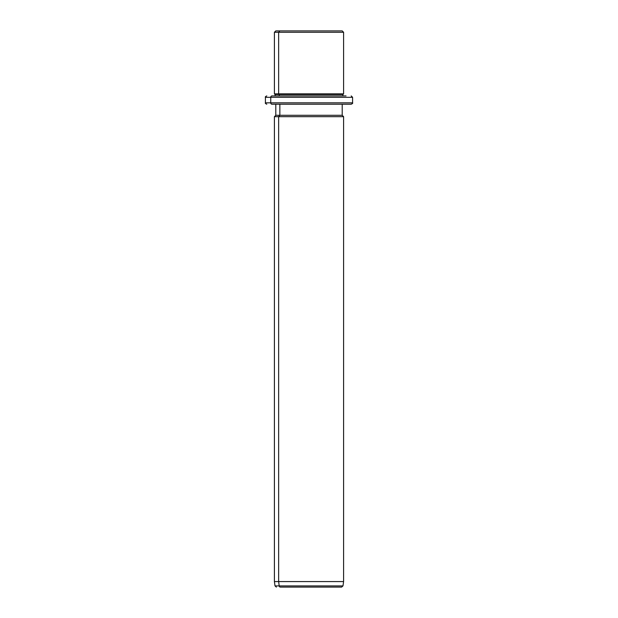 <?xml version="1.0" encoding="UTF-8"?>
<svg xmlns="http://www.w3.org/2000/svg" width="618" height="618" viewBox="0 0 618 618"><rect width="100%" height="100%" fill="white"/><g stroke="black" fill="none" stroke-linecap="round" stroke-linejoin="round"><path stroke-width="0.93" d="M338.139 30.9L279.861 30.9L342.21 30.9L343.593 32.283L278.648 32.283L279.861 30.9L278.648 32.283L274.407 32.283L343.593 32.283L343.593 93.851L278.648 93.851L278.648 32.283L278.648 93.851L274.407 93.851L343.593 93.851L342.897 94.546L279.251 94.546L278.648 93.851L279.251 94.546L275.103 94.546L342.897 94.546L342.897 95.929L346.034 95.929L271.966 95.929A1.383 1.213 90 0 0 270.754 97.312L265.416 97.312L270.754 97.312A1.383 1.213 -90 0 1 271.966 95.929L342.897 95.929M275.103 95.929L275.103 94.546L274.407 93.851L274.407 32.283L275.79 30.9L279.861 30.9M279.251 95.929L279.251 94.546L279.251 95.929M346.034 104.233L271.966 104.233A1.383 1.213 -90 0 1 270.754 102.843A1.383 1.213 90 0 0 271.966 104.233L351.202 104.233C352.484 103.639 352.94 103.175 352.584 102.843L270.754 102.843L352.584 102.843L352.584 97.312L270.754 97.312L270.754 102.843L265.416 102.843L270.754 102.843L270.754 97.312L352.584 97.312L351.202 95.929M337.613 587.1L280.387 587.1A1.383 1.213 -90 0 1 279.181 585.91L278.648 581.569L278.648 116.678L279.861 115.296L278.648 116.678L278.648 581.569L279.181 585.91A1.383 1.213 90 0 0 280.387 587.1L341.607 587.1L342.982 585.91L279.181 585.91L342.982 585.91L343.593 581.569L278.648 581.569L343.593 581.569L343.593 116.678L278.648 116.678L343.593 116.678L342.21 115.296L279.861 115.296L279.861 104.233L279.861 115.296L275.79 115.296L342.21 115.296L342.21 104.233M278.648 116.678L274.407 116.678L278.648 116.678M278.648 581.569L274.407 581.569L278.648 581.569M279.181 585.91L275.018 585.91L279.181 585.91M266.798 104.233C265.524 103.646 265.068 103.183 265.416 102.843L265.416 97.312C265.068 96.972 265.524 96.516 266.798 95.929M276.393 587.1L275.018 585.91L274.407 581.569L274.407 116.678L275.79 115.296L275.79 104.233"/></g></svg>
